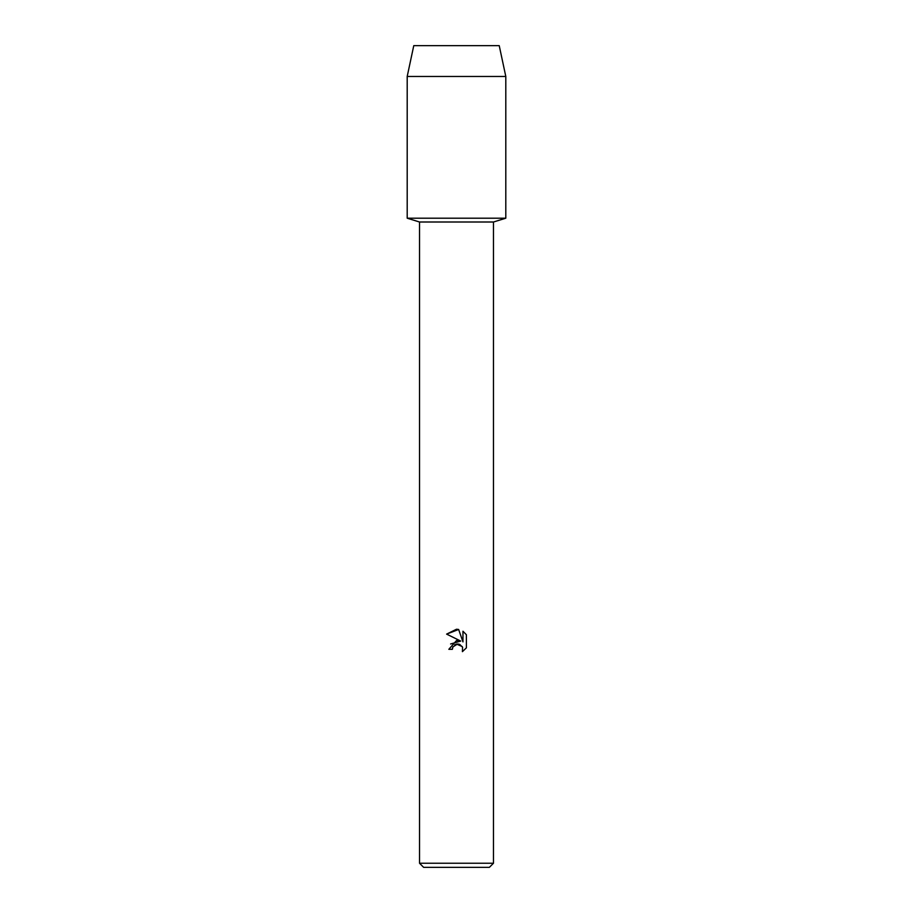 <?xml version="1.0" encoding="UTF-8"?>
<svg xmlns="http://www.w3.org/2000/svg" width="913" height="913" viewBox="0 0 913 913"><rect width="100%" height="100%" fill="white"/><g stroke="black" fill="none" stroke-linecap="round" stroke-linejoin="round"><path stroke-width="1.37" d="M499.228 45.65L413.772 45.65L499.228 45.65L505.802 76.464L505.802 218.207L456.5 218.207L505.802 218.207L493.477 222.007L493.477 863.242L419.524 863.242L423.632 867.35L489.368 867.35L493.477 863.242M419.524 863.242L419.524 222.007L493.477 222.007M466.383 634.718L462.959 631.26L466.383 634.718L466.395 647.842L462.412 651.654L462.571 647.237L459.696 644.361L457.653 643.962L452.905 646.895L452.346 649.314L448.842 649.314L456.5 640.561L460.734 641.074L446.617 634.113L456.5 629.24L458.646 629.468L462.959 641.896L462.959 631.248M452.346 649.314L452.7 647.363M462.412 651.654L466.383 647.842M460.734 641.074L450.6 643.985M454.606 644.92L456.466 644.099M456.5 644.087L462.229 646.552M458.646 629.468L446.617 634.113M413.772 45.65L407.198 76.464L407.198 218.207L456.5 218.207L407.198 218.207L419.524 222.007M407.198 76.464L505.802 76.464"/></g></svg>
